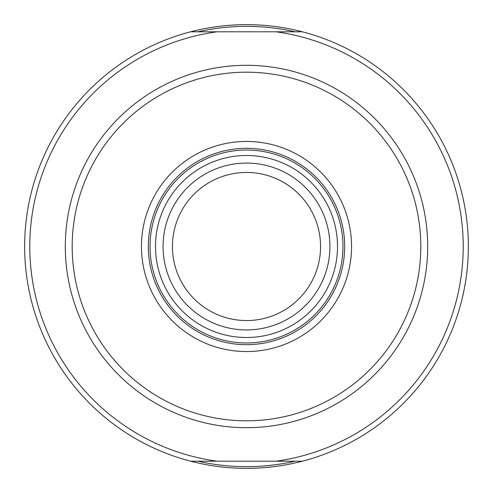 <?xml version="1.0" encoding="UTF-8"?>
<svg xmlns="http://www.w3.org/2000/svg" width="493" height="493" viewBox="0 0 493 493"><rect width="100%" height="100%" fill="white"/><g stroke="black" fill="none" stroke-linecap="round" stroke-linejoin="round"><path stroke-width="0.74" d="M302.375 461.201A221.85 221.85 0 0 1 24.65 246.5A221.85 221.85 0 0 1 190.625 31.799L275.864 31.799A216.698 216.698 0 0 1 275.864 461.201L302.375 461.201A221.85 221.85 0 0 0 302.375 31.799L275.864 31.799M295.11 461.201A220.131 220.131 0 0 1 197.89 461.201M188.801 418.261A181.19 181.19 0 0 0 304.199 418.261M427.69 246.5A181.19 181.19 0 0 1 246.5 427.69A181.19 181.19 0 0 1 65.31 246.5A181.19 181.19 0 0 1 246.5 65.31A181.19 181.19 0 0 1 427.69 246.5M420.819 246.5A174.319 174.319 0 0 1 246.5 420.819A174.319 174.319 0 0 1 72.181 246.5A174.319 174.319 0 0 1 246.5 72.181A174.319 174.319 0 0 1 420.819 246.5M141.448 246.5A105.052 105.052 0 0 1 246.5 141.448A105.052 105.052 0 0 1 351.552 246.5A105.052 105.052 0 0 1 246.5 351.552A105.052 105.052 0 0 1 141.448 246.5M148.319 246.5A98.181 98.181 0 0 1 246.5 148.319A98.181 98.181 0 0 1 344.681 246.5A98.181 98.181 0 0 1 246.5 344.681A98.181 98.181 0 0 1 148.319 246.5M150.032 246.5A96.468 96.468 0 0 1 246.5 150.032A96.468 96.468 0 0 1 342.968 246.5A96.468 96.468 0 0 1 246.5 342.968A96.468 96.468 0 0 1 150.032 246.5M337.508 246.5A91.008 91.008 0 0 1 246.5 337.508A91.008 91.008 0 0 1 155.492 246.5A91.008 91.008 0 0 1 246.5 155.492A91.008 91.008 0 0 1 337.508 246.5M163.072 246.5A83.428 83.428 0 0 1 246.5 163.072A83.428 83.428 0 0 1 329.928 246.5A83.428 83.428 0 0 1 246.5 329.928A83.428 83.428 0 0 1 163.072 246.5M172.439 246.5A74.061 74.061 0 0 1 246.5 172.439A74.061 74.061 0 0 1 320.561 246.5A74.061 74.061 0 0 1 246.5 320.561A74.061 74.061 0 0 1 172.439 246.5M275.864 461.201L217.136 461.201A216.698 216.698 0 0 1 217.136 31.799M217.136 461.201L190.625 461.201M197.89 31.799A220.131 220.131 0 0 1 295.11 31.799M190.625 31.799A221.85 221.85 0 0 1 302.375 31.799"/></g></svg>
